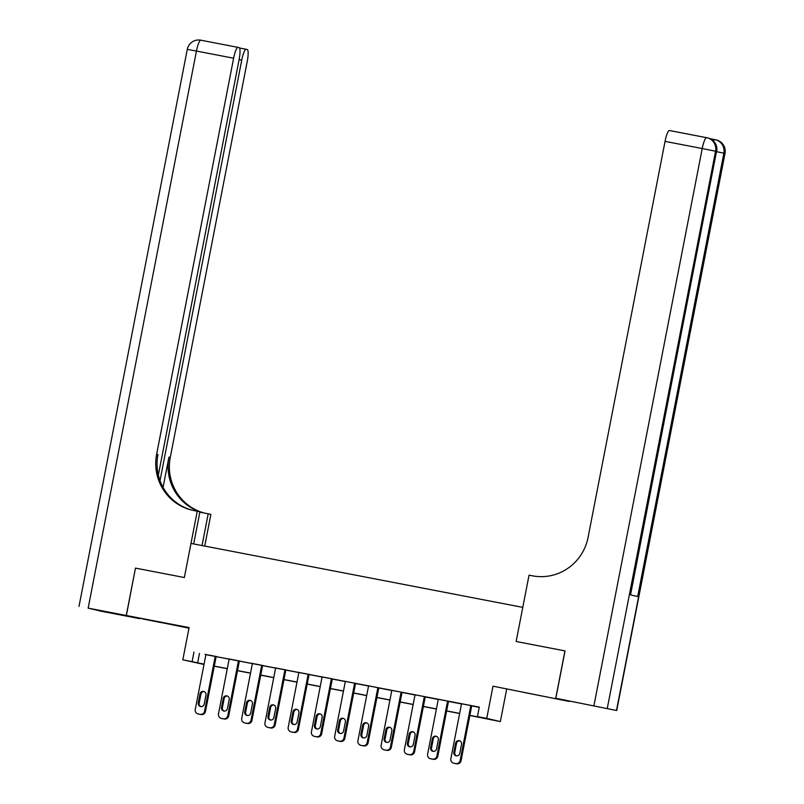 <?xml version="1.0" encoding="UTF-8"?>
<svg xmlns="http://www.w3.org/2000/svg" width="804" height="804" viewBox="0 0 804 804"><rect width="100%" height="100%" fill="white"/><g stroke="black" fill="none" stroke-linecap="round" stroke-linejoin="round"><path stroke-width="1.21" d="M160.669 622.527L143.011 618.979L160.669 622.527M540.79 695.802L523.143 692.244L540.79 695.802M203.995 664.466L182.83 659.803L204.065 664.134M158.348 475.074L239.12 59.516A11.578 2.271 100.9 0 0 239.12 47.627L238.034 47.366A11.578 2.271 100.9 0 0 238.024 47.366A11.578 2.271 100.9 0 0 233.622 58.22L196.447 51.054L88.159 608.136L126.258 615.482L135.474 568.106L126.359 615.502L188.98 628.155M493.003 686.174L569.363 701.47L493.003 686.174L486.742 718.384L500.359 721.59L469.848 715.48M506.62 689.38L500.359 721.59M555.825 698.284L616.718 710.525L555.825 698.284L565.041 650.908L516.148 641.491L565.041 650.918M564.941 650.888L555.735 698.264M469.868 715.369L482.973 717.892L477.445 716.595L479.284 707.118L205.904 654.657M216.125 656.627L229.14 659.139M239.361 661.109L252.376 663.622M262.596 665.591L275.611 668.094M285.832 670.064L298.847 672.576M309.068 674.546L322.082 677.048M332.303 679.018L345.318 681.531M355.539 683.5L368.554 686.013M378.774 687.983L391.789 690.485M402.01 692.455L415.015 694.968M425.246 696.937L438.25 699.45M448.481 701.42L461.486 703.922M471.707 705.892L479.244 707.349M454.441 763.368A3.859 3.789 103.3 0 0 454.742 763.438L456.602 763.8A3.859 3.789 103.3 0 0 461.054 760.725L471.737 705.741L460.591 703.59L461.516 703.801L450.843 758.715A3.859 3.789 -76.7 0 0 453.818 763.227L455.677 763.579A3.859 3.789 -76.7 0 0 460.129 760.514L470.812 705.56M471.747 705.741L472.662 705.952L471.737 705.781M431.205 758.896A3.859 3.789 103.3 0 0 431.507 758.966L433.366 759.318A3.859 3.789 103.3 0 0 437.818 756.252L448.511 701.259L437.356 699.108L438.28 699.329L427.607 754.242A3.859 3.789 -76.7 0 0 430.582 758.745L432.441 759.107A3.859 3.789 -76.7 0 0 436.894 756.031L447.577 701.078M448.511 701.259L449.426 701.48L448.501 701.299M407.97 754.413A3.859 3.789 103.3 0 0 408.271 754.484L410.13 754.845A3.859 3.789 103.3 0 0 414.583 751.77L425.276 696.777L414.12 694.636L415.045 694.847L404.372 749.76A3.859 3.789 -76.7 0 0 407.347 754.273L409.206 754.624A3.859 3.789 -76.7 0 0 413.658 751.549L424.341 696.606M425.276 696.777L426.19 696.998L425.266 696.817M384.744 749.941A3.859 3.789 103.3 0 0 385.036 750.001L386.895 750.363A3.859 3.789 103.3 0 0 391.347 747.288L402.04 692.304L390.885 690.154L391.809 690.375L381.136 745.288A3.859 3.789 -76.7 0 0 384.111 749.79L385.97 750.152A3.859 3.789 -76.7 0 0 390.432 747.077L401.106 692.123M402.04 692.304L402.955 692.515L402.03 692.344M361.509 745.459A3.859 3.789 103.3 0 0 361.8 745.529L363.659 745.881A3.859 3.789 103.3 0 0 368.111 742.816L378.805 687.822L367.649 685.671L368.574 685.892L357.901 740.806A3.859 3.789 -76.7 0 0 360.875 745.308L362.735 745.67A3.859 3.789 -76.7 0 0 367.197 742.594L377.87 687.641M378.805 687.822L379.719 688.043L378.795 687.862M338.273 740.976A3.859 3.789 103.3 0 0 338.564 741.047L340.424 741.409A3.859 3.789 103.3 0 0 344.876 738.333L355.569 683.35L344.413 681.199L345.348 681.38L334.665 736.323A3.859 3.789 -76.7 0 0 337.64 740.836L339.499 741.187A3.859 3.789 -76.7 0 0 343.961 738.112L354.634 683.169M355.569 683.35L356.494 683.561L355.559 683.38M315.037 736.504A3.859 3.789 103.3 0 0 315.329 736.575L317.188 736.926A3.859 3.789 103.3 0 0 321.64 733.851L332.333 678.867L321.178 676.717L322.102 676.938L311.429 731.851A3.859 3.789 -76.7 0 0 314.414 736.353L316.273 736.715A3.859 3.789 -76.7 0 0 320.726 733.64L331.409 678.687M332.333 678.867L333.258 679.089L332.323 678.908M291.802 732.022A3.859 3.789 103.3 0 0 292.093 732.092L293.952 732.454A3.859 3.789 103.3 0 0 298.405 729.379L309.098 674.385L297.942 672.234L298.877 672.415L288.194 727.369A3.859 3.789 -76.7 0 0 291.179 731.871L293.038 732.233A3.859 3.789 -76.7 0 0 297.49 729.158L308.173 674.214M309.098 674.385L310.022 674.606L309.088 674.425M268.566 727.54A3.859 3.789 103.3 0 0 268.858 727.61L270.717 727.972A3.859 3.789 103.3 0 0 275.169 724.896L285.862 669.913L274.707 667.762L275.641 667.943L264.958 722.886A3.859 3.789 -76.7 0 0 267.943 727.399L269.802 727.751A3.859 3.789 -76.7 0 0 274.254 724.685L284.938 669.732M285.862 669.913L286.787 670.124L285.852 669.943M245.331 723.067A3.859 3.789 103.3 0 0 245.622 723.138L247.481 723.489A3.859 3.789 103.3 0 0 251.943 720.424L262.627 665.431L251.471 663.28L252.406 663.461L241.723 718.414A3.859 3.789 -76.7 0 0 244.707 722.917L246.567 723.278A3.859 3.789 -76.7 0 0 251.019 720.203L261.702 665.25M262.627 665.431L263.551 665.652L262.617 665.471M222.095 718.585A3.859 3.789 103.3 0 0 222.386 718.655L224.246 719.017A3.859 3.789 103.3 0 0 228.708 715.942L239.391 660.948L228.246 658.808L229.17 658.978L218.487 713.932A3.859 3.789 -76.7 0 0 221.472 718.434L223.331 718.796A3.859 3.789 -76.7 0 0 227.783 715.721L238.466 660.777M239.391 660.948L240.316 661.169L239.381 660.988M198.859 714.113A3.859 3.789 103.3 0 0 199.151 714.173L201.01 714.535A3.859 3.789 103.3 0 0 205.472 711.46L216.155 656.476L205.01 654.325L205.935 654.506L195.251 709.45A3.859 3.789 -76.7 0 0 198.236 713.962L200.095 714.324A3.859 3.789 -76.7 0 0 204.548 711.249L215.231 656.295M216.155 656.476L217.08 656.687L216.145 656.516M135.564 568.126L184.357 577.533L190.99 543.424L522.781 607.382L516.148 641.491L529.042 575.172L532.389 575.815A48.26 47.325 -76.7 0 0 588.066 537.404L665.049 141.373A11.578 2.271 -79.1 0 1 669.451 130.519A11.578 2.271 -79.1 0 1 669.461 130.529L706.605 137.685A11.578 2.271 100.9 0 0 706.626 137.685A11.578 2.271 100.9 0 0 702.224 148.539L665.049 141.373M182.83 659.803L189.091 627.592L126.359 615.502M193.965 652.124L192.126 661.591M477.445 716.595L486.742 718.384M204.045 664.245L200.226 663.501L204.015 664.395M459.627 713.5L446.612 710.997M436.391 709.027L423.376 706.515M413.155 704.545L400.141 702.043M389.92 700.073L376.905 697.56M366.684 695.591L353.67 693.078M343.449 691.108L330.444 688.606M320.213 686.636L307.208 684.124M296.988 682.154L283.973 679.641M273.752 677.671L260.737 675.169M250.516 673.199L237.502 670.687M227.281 668.717L214.266 666.214M214.286 666.104L227.301 668.616M237.522 670.586L250.536 673.089M260.757 675.058L273.772 677.571M283.993 679.541L297.008 682.043M307.228 684.023L320.243 686.526M330.464 688.495L343.469 691.008M353.7 692.978L366.704 695.48M376.925 697.45L389.94 699.962M400.161 701.932L413.176 704.445M423.396 706.414L436.411 708.917M446.632 710.887L459.647 713.399M199.482 653.421L197.643 662.898M459.787 753.368A3.085 3.025 103.3 0 1 456.099 755.8A3.085 3.025 103.3 0 1 453.838 752.222L455.607 743.127A3.085 3.025 103.3 0 1 459.285 740.695A3.085 3.025 103.3 0 1 461.556 744.273L459.787 753.368M456.571 755.871A3.085 3.025 103.3 0 1 454.762 752.433L456.521 743.338A3.085 3.025 103.3 0 1 459.737 740.836M436.552 748.886A3.085 3.025 103.3 0 1 432.864 751.318A3.085 3.025 103.3 0 1 430.602 747.74L432.371 738.645A3.085 3.025 103.3 0 1 436.049 736.213A3.085 3.025 103.3 0 1 438.321 739.791L436.552 748.886M433.336 751.388A3.085 3.025 103.3 0 1 431.527 747.961L433.296 738.866A3.085 3.025 103.3 0 1 436.502 736.353M413.316 744.414A3.085 3.025 103.3 0 1 409.638 746.846A3.085 3.025 103.3 0 1 407.367 743.258L409.135 734.163A3.085 3.025 103.3 0 1 412.814 731.73A3.085 3.025 103.3 0 1 415.085 735.318L413.316 744.414M410.1 746.916A3.085 3.025 103.3 0 1 408.291 743.479L410.06 734.384A3.085 3.025 103.3 0 1 413.266 731.881M390.081 739.931A3.085 3.025 103.3 0 1 386.402 742.363A3.085 3.025 103.3 0 1 384.131 738.786L385.9 729.69A3.085 3.025 103.3 0 1 389.578 727.258A3.085 3.025 103.3 0 1 391.849 730.836L390.081 739.931M386.865 742.434A3.085 3.025 103.3 0 1 385.056 738.997L386.824 729.901A3.085 3.025 103.3 0 1 390.03 727.399M366.845 735.449A3.085 3.025 103.3 0 1 363.167 737.881A3.085 3.025 103.3 0 1 360.895 734.303L362.664 725.208A3.085 3.025 103.3 0 1 366.353 722.776A3.085 3.025 103.3 0 1 368.614 726.354L366.845 735.449M363.629 737.961A3.085 3.025 103.3 0 1 361.82 734.524L363.589 725.429A3.085 3.025 103.3 0 1 366.795 722.927M711.429 139.414A11.578 2.271 -79.1 0 1 712.113 139.102A11.578 2.271 -79.1 0 1 712.133 139.112L709.63 138.519M593.935 705.631L702.224 148.539L715.58 151.212L716.505 151.433L630.316 594.819L637.683 596.558L723.871 153.162L725.007 153.443L616.718 710.525M135.474 568.106L184.357 577.533L197.251 511.213L193.905 510.57A48.26 47.325 103.3 0 1 192.045 510.168A48.26 47.325 103.3 0 1 156.639 454.24L233.622 58.22M202.025 545.554L208.196 513.796L199.854 512.188M208.196 513.796L210.869 514.419L204.718 546.077M197.251 511.213L199.915 511.846L193.674 543.946M160.006 480.621L241.733 60.129A11.578 2.271 100.9 0 1 246.135 49.275L239.552 48.009L246.124 49.275A11.578 2.271 100.9 0 1 246.155 49.285L247.24 49.536A11.578 2.271 100.9 0 1 247.24 61.426L170.267 457.446A48.26 47.325 103.3 0 0 204.377 513.052M203.965 512.972A48.26 47.325 103.3 0 1 168.94 457.134L163.061 487.365M88.159 608.136L101.776 611.341L139.886 618.688L126.258 615.482M192.709 510.319A48.26 47.325 103.3 0 1 157.966 454.551L156.639 454.24M343.609 730.977A3.085 3.025 103.3 0 1 339.931 733.409A3.085 3.025 103.3 0 1 337.66 729.831L339.429 720.736A3.085 3.025 103.3 0 1 343.117 718.294A3.085 3.025 103.3 0 1 345.378 721.881L343.609 730.977M340.393 733.479A3.085 3.025 103.3 0 1 338.584 730.042L340.353 720.947A3.085 3.025 103.3 0 1 343.569 718.444M320.374 726.494A3.085 3.025 103.3 0 1 316.696 728.926A3.085 3.025 103.3 0 1 314.424 725.349L316.193 716.253A3.085 3.025 103.3 0 1 319.881 713.821A3.085 3.025 103.3 0 1 322.143 717.399L320.374 726.494M317.158 728.997A3.085 3.025 103.3 0 1 315.349 725.57L317.118 716.475A3.085 3.025 103.3 0 1 320.334 713.962M297.138 722.012A3.085 3.025 103.3 0 1 293.46 724.454A3.085 3.025 103.3 0 1 291.189 720.866L292.957 711.771A3.085 3.025 103.3 0 1 296.646 709.339A3.085 3.025 103.3 0 1 298.907 712.917L297.138 722.012M293.932 724.525A3.085 3.025 103.3 0 1 292.113 721.087L293.882 711.992A3.085 3.025 103.3 0 1 297.098 709.49M273.903 717.54A3.085 3.025 103.3 0 1 270.224 719.972A3.085 3.025 103.3 0 1 267.953 716.394L269.722 707.299A3.085 3.025 103.3 0 1 273.41 704.867A3.085 3.025 103.3 0 1 275.671 708.445L273.903 717.54M270.697 720.042A3.085 3.025 103.3 0 1 268.878 716.605L270.647 707.51A3.085 3.025 103.3 0 1 273.862 705.007M250.667 713.058A3.085 3.025 103.3 0 1 246.989 715.49A3.085 3.025 103.3 0 1 244.728 711.912L246.486 702.817A3.085 3.025 103.3 0 1 250.175 700.384A3.085 3.025 103.3 0 1 252.436 703.962L250.667 713.058M247.461 715.56A3.085 3.025 103.3 0 1 245.642 712.133L247.411 703.038A3.085 3.025 103.3 0 1 250.627 700.525M227.431 708.585A3.085 3.025 103.3 0 1 223.753 711.017A3.085 3.025 103.3 0 1 221.492 707.43L223.261 698.334A3.085 3.025 103.3 0 1 226.939 695.902A3.085 3.025 103.3 0 1 229.2 699.49L227.431 708.585M224.226 711.088A3.085 3.025 103.3 0 1 222.406 707.651L224.175 698.555A3.085 3.025 103.3 0 1 227.391 696.053M204.206 704.103A3.085 3.025 103.3 0 1 200.518 706.535A3.085 3.025 103.3 0 1 198.256 702.957L200.025 693.862A3.085 3.025 103.3 0 1 203.703 691.43A3.085 3.025 103.3 0 1 205.965 695.008L204.206 704.103M200.99 706.605A3.085 3.025 103.3 0 1 199.171 703.168L200.94 694.073A3.085 3.025 103.3 0 1 204.156 691.571M461.054 760.725L460.129 760.514M456.602 763.8L455.677 763.579M454.742 763.438L453.818 763.227M453.838 752.222L454.762 752.433M455.607 743.127L456.521 743.338M437.818 756.252L436.894 756.031M433.366 759.318L432.441 759.107M431.507 758.966L430.582 758.745M430.602 747.74L431.527 747.961M432.371 738.645L433.296 738.866M414.583 751.77L413.658 751.549M410.13 754.845L409.206 754.624M408.271 754.484L407.347 754.273M407.367 743.258L408.291 743.479M409.135 734.163L410.06 734.384M391.347 747.288L390.432 747.077M386.895 750.363L385.97 750.152M385.036 750.001L384.111 749.79M384.131 738.786L385.056 738.997M385.9 729.69L386.824 729.901M368.111 742.816L367.197 742.594M363.659 745.881L362.735 745.67M361.8 745.529L360.875 745.308M360.895 734.303L361.82 734.524M362.664 725.208L363.589 725.429M616.497 710.465L724.786 153.383A11.578 11.356 -76.7 0 0 716.294 139.956L715.369 139.735A11.578 11.356 103.3 0 1 723.871 153.162L716.676 151.695M630.537 594.87L716.505 151.433A11.578 11.356 -76.7 0 0 708.002 138.007L707.088 137.785A11.578 11.578 0 0 0 706.626 137.685A11.578 11.356 103.3 0 1 715.58 151.212L607.301 708.294M712.133 139.112L714.887 139.635A11.578 2.271 100.9 0 0 714.907 139.645A11.578 2.271 100.9 0 0 713.46 141.012M714.927 139.645A11.578 11.356 103.3 0 1 715.369 139.735A11.578 11.578 0 0 0 714.907 139.645L712.113 139.102M168.94 457.134L170.267 457.446M238.024 47.366L200.839 40.2A11.578 2.271 -79.1 0 1 200.859 40.2A11.578 11.578 0 0 0 187.282 49.366L196.447 51.054A11.578 2.271 -79.1 0 1 200.839 40.2L238.004 47.366M241.733 60.129L239.1 59.627M344.876 738.333L343.961 738.112M340.424 741.409L339.499 741.187M338.564 741.047L337.64 740.836M337.66 729.831L338.584 730.042M339.429 720.736L340.353 720.947M321.64 733.851L320.726 733.64M317.188 736.926L316.273 736.715M315.329 736.575L314.414 736.353M314.424 725.349L315.349 725.57M316.193 716.253L317.118 716.475M298.405 729.379L297.49 729.158M293.952 732.454L293.038 732.233M292.093 732.092L291.179 731.871M291.189 720.866L292.113 721.087M292.957 711.771L293.882 711.992M275.169 724.896L274.254 724.685M270.717 727.972L269.802 727.751M268.858 727.61L267.943 727.399M267.953 716.394L268.878 716.605M269.722 707.299L270.647 707.51M251.943 720.424L251.019 720.203M247.481 723.489L246.567 723.278M245.622 723.138L244.707 722.917M244.728 711.912L245.642 712.133M246.486 702.817L247.411 703.038M228.708 715.942L227.783 715.721M224.246 719.017L223.331 718.796M222.386 718.655L221.472 718.434M221.492 707.43L222.406 707.651M223.261 698.334L224.175 698.555M205.472 711.46L204.548 711.249M201.01 714.535L200.095 714.324M199.151 714.173L198.236 713.962M198.256 702.957L199.171 703.168M200.025 693.862L200.94 694.073M454.592 763.408L453.667 763.197M431.356 758.936L430.431 758.715M408.12 754.453L407.206 754.232M384.885 749.971L383.97 749.76M361.649 745.499L360.735 745.278M706.626 137.685L669.451 130.519M716.716 151.494A11.578 11.578 0 0 0 708.002 138.007M725.007 153.443A11.578 11.578 0 0 0 716.294 139.956M187.282 49.366L78.993 606.447M338.414 741.017L337.499 740.796M315.178 736.534L314.263 736.323M291.942 732.062L291.028 731.841M268.707 727.58L267.792 727.369M245.481 723.108L244.557 722.886M222.246 718.625L221.321 718.404M199.01 714.143L198.085 713.932"/></g></svg>
